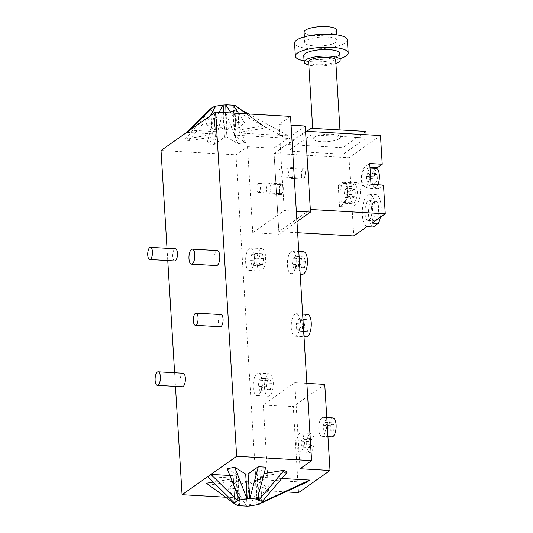 <?xml version="1.0" encoding="UTF-8"?>
<svg xmlns="http://www.w3.org/2000/svg" width="533" height="533" viewBox="0 0 533 533"><rect width="100%" height="100%" fill="white"/><g stroke="black" fill="none" stroke-linecap="round" stroke-linejoin="round"><path stroke-width="0.4" stroke-dasharray="2.67 2" d="M214.313 144.376L222.767 112.583L215.272 112.15L206.817 143.943L214.313 144.376L224.52 137.188L223.007 112.416A13.572 3.678 -3.5 0 0 225.386 112.283L226.905 137.054L237.891 143.757L245.42 142.491L234.427 135.795A13.572 3.678 176.5 0 0 236.119 135.242L285.408 138.08L287.98 139.499L291.131 137.281L291.051 136.008L288.553 135.862L291.131 137.281M242.675 110.671L238.331 108.286L235.18 110.504L285.408 138.08L287.907 138.227L287.98 139.499M304.563 443.909L303.064 447.094L301.392 445.701L301.212 441.124L302.711 437.939L304.383 439.332L304.563 443.909L312.052 444.342L311.878 439.765L310.206 438.373L308.707 441.557L308.887 446.134L310.559 447.527L312.052 444.342M310.559 447.527L303.064 447.094M308.887 446.134L301.392 445.701M308.707 441.557L301.212 441.124M310.206 438.373L302.711 437.939M311.878 439.765L304.383 439.332M326.536 428.752L324.957 431.65L323.351 429.898L323.318 425.247L324.897 422.349L326.502 424.101L326.536 428.752L334.031 429.185L333.998 424.535L332.392 422.782L330.813 425.68L330.846 430.324L332.452 432.076L334.031 429.185M332.452 432.076L324.957 431.65M330.846 430.324L323.351 429.898M330.813 425.68L323.318 425.247M332.392 422.782L324.897 422.349M333.998 424.535L326.502 424.101M309.82 433.822A9.501 3.684 -86.7 0 0 306.668 444.149A9.501 3.684 -86.7 0 0 309.833 452.43A9.501 3.684 -86.7 0 0 314.057 443.163A9.501 3.684 -86.7 0 0 310.926 433.462A9.501 3.684 -86.7 0 0 309.82 433.822M299.832 433.242A9.501 3.684 -86.7 0 0 296.674 443.576A9.501 3.684 -86.7 0 0 299.839 451.857A9.501 3.684 -86.7 0 0 304.063 442.583A9.501 3.684 -86.7 0 0 300.938 432.889A9.501 3.684 -86.7 0 0 299.832 433.242M332.965 417.945A9.501 3.684 -86.7 0 0 331.866 418.305A9.501 3.684 -86.7 0 0 328.708 428.632A9.501 3.684 -86.7 0 0 331.872 436.913M321.872 417.725A9.501 3.684 -86.7 0 0 318.714 428.059A9.501 3.684 -86.7 0 0 321.885 436.34A9.501 3.684 -86.7 0 0 326.103 427.066A9.501 3.684 -86.7 0 0 322.978 417.372A9.501 3.684 -86.7 0 0 321.872 417.725M324.757 384.413L293.277 406.579L298.54 492.639M216.431 265.574A7.522 2.918 93.3 0 1 213.953 257.899A7.522 2.918 93.3 0 1 217.297 250.557M182.333 386.798A6.782 2.632 93.3 0 1 180.101 379.869A6.782 2.632 93.3 0 1 183.112 373.247M220.342 326.742A6.103 2.365 93.3 0 1 218.33 320.513A6.103 2.365 93.3 0 1 221.042 314.557M174.717 260.93A6.09 2.359 93.3 0 1 172.712 254.714A6.09 2.359 93.3 0 1 175.417 248.771M215.272 112.15L217.031 136.754L206.817 143.943M233.261 105.194L234.533 130.139L244.747 122.95L237.252 122.517L231.075 112.969M238.571 113.396L244.747 122.95M237.252 122.517L227.038 129.706L225.999 112.676M224.52 137.188A13.572 3.678 176.5 0 0 226.905 137.054M186.737 132.397L212.294 133.87A13.572 3.678 176.5 0 0 212.234 134.276A13.572 3.678 176.5 0 0 212.281 134.516L185.364 139.033L188.435 140.905L215.352 136.388A13.572 3.678 176.5 0 0 217.031 136.754M215.352 136.388L213.84 111.617L213.26 111.71L188.435 140.905M215.512 111.983A13.572 3.678 -3.5 0 1 213.84 111.617M287.907 138.227L273.735 148.201L278.999 234.254L296.974 221.601M161.019 150.499L235.959 154.817L247.505 146.688L273.735 148.201M227.038 129.706A13.572 3.678 176.5 0 0 224.66 129.839L213.666 123.136L206.144 124.402L217.131 131.098A13.572 3.678 176.5 0 0 215.439 131.651L189.888 130.179M290.538 116.394L278.992 124.522L291.078 125.215M305.222 126.035L291.051 136.008M248.704 113.982L288.553 135.862L239.27 133.023A13.572 3.678 176.5 0 0 239.324 132.617A13.572 3.678 176.5 0 0 239.284 132.377L266.2 127.86L263.129 125.988L236.212 130.505A13.572 3.678 176.5 0 0 234.533 130.139M223.6 112.536L224.66 129.839M185.364 139.033L210.189 109.838L210.762 109.745L212.281 134.516M213.26 111.71L210.189 109.838M238.344 107.506L237.765 107.599L239.284 132.377M266.2 127.86L247.079 113.889M246.526 113.855L263.129 125.988M236.212 130.505L234.806 107.586M212.294 133.87L210.775 109.092A13.572 3.678 -3.5 0 0 210.722 109.498L212.234 134.276M233.021 105.367A13.572 3.678 -3.5 0 1 233.421 105.434M210.202 109.058L210.775 109.092M215.259 106.433A13.572 3.678 -3.5 0 1 215.618 106.327L215.385 106.18M237.765 107.599A13.572 3.678 -3.5 0 1 237.811 107.846A13.572 3.678 -3.5 0 1 237.758 108.252L238.331 108.286M245.42 142.491L232.914 111.017A13.572 3.678 -3.5 0 0 234.607 110.471L235.18 110.504M233.148 111.164L225.626 112.423L237.891 143.757M219.176 112.283L213.666 123.136M206.144 124.402L210.615 115.588M217.131 131.098L215.618 106.327M234.427 135.795L232.914 111.017M214.046 108.819L215.439 131.651M234.607 110.471L236.119 135.242M239.27 133.023L237.758 108.252M247.092 506.177L245.573 481.406L235.359 488.594L246.846 506.35M239.197 505.677L227.871 488.161L238.084 480.973L239.597 505.75M235.359 488.594L227.871 488.161M265.8 467.168L255.587 474.357L257.106 499.128M237.918 505.384L236.405 480.606L209.489 485.123L206.418 483.251M238.084 480.973A13.572 3.678 -3.5 0 1 236.405 480.606M255.587 474.357A13.572 3.678 -3.5 0 1 257.266 474.723L264.095 473.577M287.254 472.085L260.337 476.595A13.572 3.678 -3.5 0 1 260.377 476.835A13.572 3.678 -3.5 0 1 260.324 477.242L281.81 478.481M306.462 482.298L257.173 479.46A13.572 3.678 -3.5 0 1 255.48 480.013L266.473 486.709L258.945 487.975L247.958 481.272A13.572 3.678 -3.5 0 1 245.573 481.406M213.327 482.092L233.334 478.734A13.572 3.678 -3.5 0 1 233.287 478.494A13.572 3.678 -3.5 0 1 233.347 478.088L207.79 476.615M225.539 497.222L257.013 499.035L268.559 490.906L285.828 491.906M229.89 475.489L236.492 475.869A13.572 3.678 -3.5 0 1 238.184 475.316L227.198 468.62M258.485 494.677L257.266 474.723M237.345 505.477L209.489 485.123M233.334 478.734L234.846 503.512M260.337 476.595L261.85 501.366M234.86 502.859L233.347 478.088M261.836 502.019L260.324 477.242M239.703 500.094L238.184 475.316M256.999 504.784L255.48 480.013M266.473 486.709L257.359 504.678M249.711 506.19L258.945 487.975M247.958 481.272L249.471 506.05M236.492 475.869L237.691 495.41M257.173 479.46L258.692 504.231M302.951 169.387A4.477 1.732 -86.7 0 0 301.458 174.258A4.477 1.732 -86.7 0 0 302.951 178.162A4.477 1.732 -86.7 0 0 304.943 173.791A4.477 1.732 -86.7 0 0 303.47 169.221A4.477 1.732 -86.7 0 0 302.951 169.387M280.465 168.088A4.477 1.732 93.3 0 1 280.984 167.922A4.477 1.732 93.3 0 1 282.463 172.492A4.477 1.732 93.3 0 1 280.471 176.863A4.477 1.732 93.3 0 1 278.979 172.959A4.477 1.732 93.3 0 1 280.465 168.088M280.904 184.904A4.477 1.732 -86.7 0 0 279.419 189.775A4.477 1.732 -86.7 0 0 280.911 193.679A4.477 1.732 -86.7 0 0 282.903 189.308A4.477 1.732 -86.7 0 0 281.431 184.738A4.477 1.732 -86.7 0 0 280.904 184.904M258.425 183.612A4.477 1.732 93.3 0 1 258.945 183.439A4.477 1.732 93.3 0 1 260.424 188.009A4.477 1.732 93.3 0 1 258.432 192.38A4.477 1.732 93.3 0 1 256.939 188.475A4.477 1.732 93.3 0 1 258.425 183.612M261.55 378.443L263.082 382.794L262.196 388.863L259.778 390.589L258.239 386.238L259.125 380.162L261.55 378.443L269.791 378.916L267.366 380.635L266.48 386.711L268.019 391.062L270.438 389.337L271.33 383.267L269.791 378.916M271.33 383.267L263.082 382.794M270.438 389.337L262.196 388.863M268.019 391.062L259.778 390.589M266.48 386.711L258.239 386.238M267.366 380.635L259.125 380.162M300.532 320.619L300.918 326.622L299.02 331.153L296.728 329.667L296.341 323.658L298.24 319.134L300.532 320.619L308.774 321.093L306.488 319.607L304.583 324.131L304.969 330.14L307.261 331.626L309.167 327.102L308.774 321.093M309.167 327.102L300.918 326.622M307.261 331.626L299.02 331.153M304.969 330.14L296.728 329.667M304.583 324.131L296.341 323.658M306.488 319.607L298.24 319.134M297.227 260.844L296.335 266.913L293.91 268.625L292.377 264.268L293.27 258.199L295.695 256.486L297.227 260.844L305.469 261.317L303.937 256.959L301.511 258.672L300.625 264.741L302.158 269.098L304.576 267.386L305.469 261.317M304.576 267.386L296.335 266.913M302.158 269.098L293.91 268.625M300.625 264.741L292.377 264.268M301.511 258.672L293.27 258.199M303.937 256.959L295.695 256.486M254.094 253.428L255.454 258.159L254.368 264.075L251.922 265.254L250.557 260.524L251.643 254.607L254.094 253.428L262.336 253.901L259.891 255.087L258.805 260.997L260.164 265.734L262.609 264.548L263.695 258.638L262.336 253.901M263.695 258.638L255.454 258.159M262.609 264.548L254.368 264.075M260.164 265.734L251.922 265.254M258.805 260.997L250.557 260.524M259.891 255.087L251.643 254.607M268.246 374.166A11.266 4.364 -86.7 0 0 264.501 386.412A11.266 4.364 -86.7 0 0 268.259 396.232A11.266 4.364 -86.7 0 0 273.262 385.239A11.266 4.364 -86.7 0 0 269.551 373.746A11.266 4.364 -86.7 0 0 268.246 374.166M256.999 373.52A11.266 4.364 -86.7 0 0 253.255 385.765A11.266 4.364 -86.7 0 0 257.013 395.586A11.266 4.364 -86.7 0 0 262.023 384.593A11.266 4.364 -86.7 0 0 258.312 373.093A11.266 4.364 -86.7 0 0 256.999 373.52M307.521 314.37A11.266 4.364 -86.7 0 0 306.215 314.796A11.266 4.364 -86.7 0 0 302.471 327.042A11.266 4.364 -86.7 0 0 306.228 336.863M294.969 314.144A11.266 4.364 -86.7 0 0 291.225 326.389A11.266 4.364 -86.7 0 0 294.982 336.216A11.266 4.364 -86.7 0 0 299.992 325.217A11.266 4.364 -86.7 0 0 296.281 313.724A11.266 4.364 -86.7 0 0 294.969 314.144M303.697 251.783A11.266 4.364 -86.7 0 0 302.384 252.209A11.266 4.364 -86.7 0 0 298.64 264.455A11.266 4.364 -86.7 0 0 302.398 274.275M291.145 251.563A11.266 4.364 -86.7 0 0 287.4 263.808A11.266 4.364 -86.7 0 0 291.158 273.629A11.266 4.364 -86.7 0 0 296.161 262.636A11.266 4.364 -86.7 0 0 292.45 251.136A11.266 4.364 -86.7 0 0 291.145 251.563M260.59 248.998A11.266 4.364 -86.7 0 0 256.846 261.243A11.266 4.364 -86.7 0 0 260.604 271.064A11.266 4.364 -86.7 0 0 265.607 260.071A11.266 4.364 -86.7 0 0 261.896 248.571A11.266 4.364 -86.7 0 0 260.59 248.998M249.344 248.345A11.266 4.364 -86.7 0 0 245.6 260.59A11.266 4.364 -86.7 0 0 249.357 270.418A11.266 4.364 -86.7 0 0 254.368 259.418A11.266 4.364 -86.7 0 0 250.657 247.925A11.266 4.364 -86.7 0 0 249.344 248.345M247.505 146.688L252.769 232.748L278.999 234.254M252.769 232.748L284.256 210.575L296.341 211.275M284.256 210.575L278.992 124.522M300.046 468.74L294.782 382.687L263.295 404.853L293.277 406.579M294.782 382.687L306.868 383.38M263.295 404.853L268.559 490.906M235.959 154.817L257.013 499.035M167.002 248.291L167.755 260.524M174.617 372.76L175.45 386.398M335.71 60.216A13.572 3.678 -3.5 0 1 334.657 61.768A13.572 3.678 -3.5 0 1 319.6 64.806A13.572 3.678 -3.5 0 1 308.62 61.875M339.361 138.693A13.572 3.678 176.5 0 0 340.414 137.148A13.572 3.678 176.5 0 0 326.642 134.303A13.572 3.678 176.5 0 0 313.324 138.8A13.572 3.678 176.5 0 0 324.304 141.738A13.572 3.678 176.5 0 0 339.361 138.693M335.91 63.434A18.049 4.89 -3.5 0 1 308.814 65.093M339.781 53.427A18.049 4.89 -3.5 0 1 338.375 55.485A18.049 4.89 -3.5 0 1 318.354 59.529A18.049 4.89 -3.5 0 1 303.75 55.625M340.101 58.657A26.463 7.176 -3.5 0 1 304.07 60.862M347.383 39.868A26.463 7.176 -3.5 0 1 345.324 42.893A26.463 7.176 -3.5 0 1 315.962 48.829A26.463 7.176 -3.5 0 1 294.556 43.1M335.957 42.354A16.283 4.417 -3.5 0 1 317.888 46.005A16.283 4.417 -3.5 0 1 304.716 42.48A16.283 4.417 -3.5 0 1 320.699 37.083A16.283 4.417 -3.5 0 1 337.222 40.495A16.283 4.417 -3.5 0 1 335.957 42.354M336.583 30.061A16.283 4.417 -3.5 0 1 335.317 31.92A16.283 4.417 -3.5 0 1 317.248 35.571A16.283 4.417 -3.5 0 1 304.077 32.053M270.777 187.01A5.43 2.105 93.3 0 1 268.365 193.905A5.43 2.105 93.3 0 1 266.58 188.369A5.43 2.105 93.3 0 1 268.992 183.066A5.43 2.105 93.3 0 1 270.777 187.01M283.27 187.729A5.43 2.105 93.3 0 1 280.858 194.625A5.43 2.105 93.3 0 1 279.072 189.088A5.43 2.105 93.3 0 1 281.484 183.785A5.43 2.105 93.3 0 1 283.27 187.729M292.824 171.493A5.43 2.105 93.3 0 1 290.412 178.388A5.43 2.105 93.3 0 1 288.62 172.852A5.43 2.105 93.3 0 1 291.031 167.549A5.43 2.105 93.3 0 1 292.824 171.493M305.309 172.212A5.43 2.105 93.3 0 1 302.897 179.108A5.43 2.105 93.3 0 1 301.112 173.571A5.43 2.105 93.3 0 1 303.524 168.268A5.43 2.105 93.3 0 1 305.309 172.212M346.81 188.416L347.942 191.727L347.25 196.264L345.424 197.49L344.298 194.172L344.991 189.635L346.81 188.416L354.305 188.849L352.486 190.068L351.793 194.605L352.919 197.916L354.745 196.697L355.431 192.16L354.305 188.849M355.431 192.16L347.942 191.727M354.745 196.697L347.25 196.264M352.919 197.916L345.424 197.49M351.793 194.605L344.298 194.172M352.486 190.068L344.991 189.635M367.883 172.919L369.596 174.064L369.869 178.582L368.436 181.953L366.724 180.8L366.444 176.283L367.883 172.919L375.379 173.345L373.939 176.716L374.219 181.233L375.932 182.379L377.364 179.015L377.091 174.498L375.379 173.345M377.091 174.498L369.596 174.064M377.364 179.015L369.869 178.582M375.932 182.379L368.436 181.953M374.219 181.233L366.724 180.8M373.939 176.716L366.444 176.283M376.198 168.381A9.501 3.684 -86.7 0 0 371.981 180.454A9.501 3.684 -86.7 0 0 375.105 187.35A9.501 3.684 -86.7 0 0 377.837 184.784M361.987 179.874A9.501 3.684 -86.7 0 0 365.112 186.77A9.501 3.684 -86.7 0 0 369.336 177.502A9.501 3.684 -86.7 0 0 366.211 167.802A9.501 3.684 -86.7 0 0 361.987 179.874M349.941 195.971A9.501 3.684 -86.7 0 0 353.066 202.866A9.501 3.684 -86.7 0 0 357.29 193.592A9.501 3.684 -86.7 0 0 354.159 183.898A9.501 3.684 -86.7 0 0 349.941 195.971M339.947 195.391A9.501 3.684 -86.7 0 0 343.072 202.293A9.501 3.684 -86.7 0 0 347.296 193.019A9.501 3.684 -86.7 0 0 344.165 183.325A9.501 3.684 -86.7 0 0 339.947 195.391M311.339 134.782L288.246 151.039L343.199 154.204L366.291 137.947L311.339 134.782L311.139 131.571M366.291 137.947L366.098 134.736M306.608 131.311L287.847 144.516L342.806 147.688L365.891 131.431M288.246 151.039L287.847 144.516M343.199 154.204L342.806 147.688M371.215 213.486A9.501 3.684 -86.7 0 0 374.346 220.382A9.501 3.684 -86.7 0 0 378.563 211.115A9.501 3.684 -86.7 0 0 375.439 201.414A9.501 3.684 -86.7 0 0 371.215 213.486M364.972 213.127A9.501 3.684 -86.7 0 0 368.096 220.022A9.501 3.684 -86.7 0 0 372.32 210.755A9.501 3.684 -86.7 0 0 369.196 201.054A9.501 3.684 -86.7 0 0 364.972 213.127M371.061 213.6A9.907 3.838 -86.7 0 0 374.319 220.789A9.907 3.838 -86.7 0 0 378.723 211.121A9.907 3.838 -86.7 0 0 375.459 201.008A9.907 3.838 -86.7 0 0 371.061 213.6M364.819 213.24A9.907 3.838 93.3 0 1 369.216 200.648A9.907 3.838 93.3 0 1 372.48 210.762A9.907 3.838 93.3 0 1 368.076 220.429A9.907 3.838 93.3 0 1 364.819 213.24M380.402 217.224A16.283 6.309 -86.7 0 0 375.825 194.645A16.283 6.309 -86.7 0 0 368.656 209.622A16.283 6.309 -86.7 0 0 373.253 227.018M372.041 223.114A16.283 6.309 -86.7 0 0 374.879 205.232A16.283 6.309 -86.7 0 0 369.582 194.285A16.283 6.309 -86.7 0 0 362.407 209.262A16.283 6.309 -86.7 0 0 367.004 226.658M371.021 184.398L366.298 187.723A10.86 4.204 93.3 0 1 365.038 188.129A10.86 4.204 93.3 0 1 361.414 178.662A10.86 4.204 93.3 0 1 365.025 166.856L369.749 163.531M376.618 168.468A10.86 4.204 -86.7 0 0 373.933 180.547A10.86 4.204 -86.7 0 0 377.524 188.849A10.86 4.204 -86.7 0 0 378.79 188.442L383.513 185.118M338.262 185.704L342.986 182.373A10.86 4.204 93.3 0 1 344.245 181.966A10.86 4.204 93.3 0 1 347.869 191.434A10.86 4.204 93.3 0 1 344.258 203.24L339.534 206.564L352.027 207.284L356.75 203.959A10.86 4.204 -86.7 0 0 360.355 192.153A10.86 4.204 -86.7 0 0 356.737 182.686A10.86 4.204 -86.7 0 0 355.471 183.092L350.747 186.423L338.262 185.704L339.534 206.564M310.326 209.482L278.839 231.648L274.055 153.417L305.542 131.251M352.027 207.284L353.779 235.966M297.654 232.734L278.839 231.648M380.482 135.569L348.995 157.735L274.055 153.417M348.995 157.735L350.747 186.423M378.79 188.442L366.298 187.723M369.969 167.142L365.025 166.856M355.471 183.092L342.986 182.373M356.75 203.959L344.258 203.24M299.839 451.857L309.833 452.43M300.938 432.889L310.926 433.462M321.885 436.34L327.955 436.687M322.978 417.372L326.789 417.592M237.811 107.846L239.324 132.617M233.287 478.494L234.78 502.859M260.377 476.835L261.883 501.366M280.471 176.863L302.951 178.162M280.984 167.922L303.47 169.221M258.432 192.38L280.911 193.679M258.945 183.439L281.431 184.738M257.013 395.586L268.259 396.232M258.312 373.093L269.551 373.746M294.982 336.216L304.017 336.736M296.281 313.724L302.631 314.09M291.158 273.629L300.186 274.149M292.45 251.136L298.8 251.503M249.357 270.418L260.604 271.064M250.657 247.925L261.896 248.571M340.414 137.148L339.974 129.932M313.324 138.8L312.684 128.36M337.222 40.495L336.876 34.852M304.716 42.48L304.37 36.837M281.484 183.785L268.992 183.066M280.858 194.625L268.365 193.905M303.524 168.268L291.031 167.549M302.897 179.108L290.412 178.388M365.112 186.77L375.105 187.35M366.211 167.802L370.022 168.022M343.072 202.293L353.066 202.866M344.165 183.325L354.159 183.898M368.096 220.022L374.346 220.382M369.196 201.054L375.439 201.414M368.076 220.429L374.319 220.789M369.216 200.648L375.459 201.008M369.582 194.285L375.825 194.645M377.524 188.849L365.038 188.129M356.737 182.686L344.245 181.966"/><path stroke-width="0.8" d="M327.955 436.687L331.872 436.913A9.501 3.684 -86.7 0 0 336.096 427.646A9.501 3.684 -86.7 0 0 332.965 417.945L326.789 417.592M285.828 491.906L298.54 492.639L330.02 470.472L324.757 384.413L306.868 383.38M192.326 263.848A7.522 2.918 93.3 0 1 191.454 264.135A7.522 2.918 93.3 0 1 188.975 256.46A7.522 2.918 93.3 0 1 192.32 249.118A7.522 2.918 93.3 0 1 194.825 255.673A7.522 2.918 93.3 0 1 192.326 263.848M192.32 249.118L217.297 250.557A7.522 2.918 93.3 0 1 219.809 257.113A7.522 2.918 93.3 0 1 217.311 265.294A7.522 2.918 93.3 0 1 216.431 265.574L191.454 264.135M158.141 385.099A6.782 2.632 93.3 0 1 157.355 385.359A6.782 2.632 93.3 0 1 155.116 378.43A6.782 2.632 93.3 0 1 158.134 371.807A6.782 2.632 93.3 0 1 160.4 377.724A6.782 2.632 93.3 0 1 158.141 385.099M158.134 371.807L183.112 373.247A6.782 2.632 93.3 0 1 185.377 379.163A6.782 2.632 93.3 0 1 183.125 386.538A6.782 2.632 93.3 0 1 182.333 386.798L157.355 385.359M196.071 325.077A6.103 2.365 93.3 0 1 195.364 325.303A6.103 2.365 93.3 0 1 193.352 319.074A6.103 2.365 93.3 0 1 196.064 313.118A6.103 2.365 93.3 0 1 198.103 318.441A6.103 2.365 93.3 0 1 196.071 325.077M196.064 313.118L221.042 314.557A6.103 2.365 93.3 0 1 223.08 319.88A6.103 2.365 93.3 0 1 221.055 326.516A6.103 2.365 93.3 0 1 220.342 326.742L195.364 325.303M150.446 259.258A6.09 2.359 93.3 0 1 149.74 259.491A6.09 2.359 93.3 0 1 147.734 253.275A6.09 2.359 93.3 0 1 150.439 247.332A6.09 2.359 93.3 0 1 152.471 252.642A6.09 2.359 93.3 0 1 150.446 259.258M150.439 247.332L175.417 248.771A6.09 2.359 93.3 0 1 177.449 254.081A6.09 2.359 93.3 0 1 175.424 260.697A6.09 2.359 93.3 0 1 174.717 260.93L149.74 259.491M231.075 112.969L225.765 104.761L233.261 105.194L238.571 113.396M225.999 112.676L225.765 104.761M237.691 495.41L238.011 500.647L237.432 500.614L210.941 474.397L236.652 456.295L215.599 112.077L161.019 150.499L167.002 248.291M215.599 112.077L290.538 116.394L311.592 460.612L300.046 468.74L330.02 470.472M291.078 125.215L305.222 126.035L310.486 212.087L296.974 221.601M223.6 112.536L223.14 105.061A13.572 3.678 -3.5 0 1 225.526 104.934M247.079 113.889L235.273 105.634L246.526 113.855M234.806 107.586L234.693 105.727L235.273 105.634M233.421 105.434A13.572 3.678 -3.5 0 1 234.693 105.727M186.737 132.397L210.202 109.058L213.353 106.847L189.888 130.179M215.259 106.433A13.572 3.678 -3.5 0 0 213.926 106.88L213.353 106.847M223.14 105.061L215.385 106.18L210.615 115.588M222.907 104.921L219.176 112.283M213.926 106.88L214.046 108.819M248.704 113.982L242.675 110.671M213.327 482.092L206.418 483.251L234.273 503.605L237.345 505.477L237.918 505.384A13.572 3.678 -3.5 0 0 239.597 505.75L247.092 506.177A13.572 3.678 -3.5 0 0 249.471 506.05L256.999 504.784A13.572 3.678 -3.5 0 0 258.692 504.231L306.462 482.298L309.606 480.086L262.416 502.053L259.265 504.265M257.346 498.961L265.8 467.168L258.305 466.735L249.85 498.528L257.106 499.128A13.572 3.678 -3.5 0 1 258.778 499.494L258.485 494.677M249.85 498.528L248.092 473.924L258.305 466.735M264.095 473.577L284.182 470.206L287.254 472.085L262.429 501.273L261.85 501.366A13.572 3.678 -3.5 0 1 261.896 501.613A13.572 3.678 -3.5 0 1 261.836 502.019L262.416 502.053M281.81 478.481L309.606 480.086M175.45 386.398L182.073 494.717L207.79 476.615L234.287 502.826L237.432 500.614M182.073 494.717L225.539 497.222M236.652 456.295L311.592 460.612M207.79 476.615L210.941 474.397L229.89 475.489M245.713 474.057L247.225 498.828L239.464 499.947L227.198 468.62L234.72 467.361L245.713 474.057A13.572 3.678 -3.5 0 1 248.092 473.924M247.225 498.828A13.572 3.678 -3.5 0 1 249.611 498.701M234.273 503.605L234.846 503.512A13.572 3.678 -3.5 0 1 234.806 503.265A13.572 3.678 -3.5 0 1 234.86 502.859L234.287 502.826M262.429 501.273L259.358 499.401L284.182 470.206M258.778 499.494L259.358 499.401M246.992 498.688L234.72 467.361M239.464 499.947L239.703 500.094A13.572 3.678 -3.5 0 0 238.011 500.647M304.017 336.736L306.228 336.863A11.266 4.364 -86.7 0 0 311.232 325.87A11.266 4.364 -86.7 0 0 307.521 314.37L302.631 314.09M300.186 274.149L302.398 274.275A11.266 4.364 -86.7 0 0 307.401 263.282A11.266 4.364 -86.7 0 0 303.697 251.783L298.8 251.503M296.341 211.275L310.486 212.087M167.755 260.524L174.617 372.76M312.684 128.36L308.62 61.875A13.572 3.678 -3.5 0 1 321.939 57.371A13.572 3.678 -3.5 0 1 335.71 60.216L339.974 129.932M308.814 65.093A18.049 4.89 -3.5 0 1 304.15 62.148A18.049 4.89 -3.5 0 1 321.865 56.158A18.049 4.89 -3.5 0 1 340.181 59.943A18.049 4.89 -3.5 0 1 338.775 62.001A18.049 4.89 -3.5 0 1 335.91 63.434M304.15 62.148L303.75 55.625A18.049 4.89 -3.5 0 1 321.466 49.642A18.049 4.89 -3.5 0 1 339.781 53.427L340.181 59.943M304.07 60.862A26.463 7.176 -3.5 0 1 295.349 56.138A26.463 7.176 -3.5 0 1 321.326 47.364A26.463 7.176 -3.5 0 1 348.182 52.907A26.463 7.176 -3.5 0 1 346.124 55.932A26.463 7.176 -3.5 0 1 340.101 58.657M295.349 56.138L294.556 43.1A26.463 7.176 -3.5 0 1 320.533 34.325A26.463 7.176 -3.5 0 1 347.383 39.868L348.182 52.907M304.37 36.837L304.077 32.053A16.283 4.417 -3.5 0 1 320.06 26.65A16.283 4.417 -3.5 0 1 336.583 30.061L336.876 34.852M377.837 184.784A9.501 3.684 -86.7 0 0 379.263 174.478A9.501 3.684 -86.7 0 0 376.198 168.381L370.022 168.022M366.098 134.736L365.891 131.431L310.939 128.26L306.608 131.311M311.139 131.571L310.939 128.26M385.266 213.8L383.513 185.118L371.021 184.398L369.749 163.531L382.234 164.251L380.482 135.569L305.542 131.251L310.326 209.482L385.266 213.8L372.041 223.114L378.283 223.474A16.283 6.309 -86.7 0 0 380.402 217.224M297.654 232.734L353.779 235.966L367.004 226.658L373.253 227.018L378.283 223.474M382.234 164.251L377.511 167.575A10.86 4.204 -86.7 0 0 376.618 168.468M377.511 167.575L369.969 167.142M234.78 502.859L234.806 503.265"/></g></svg>
